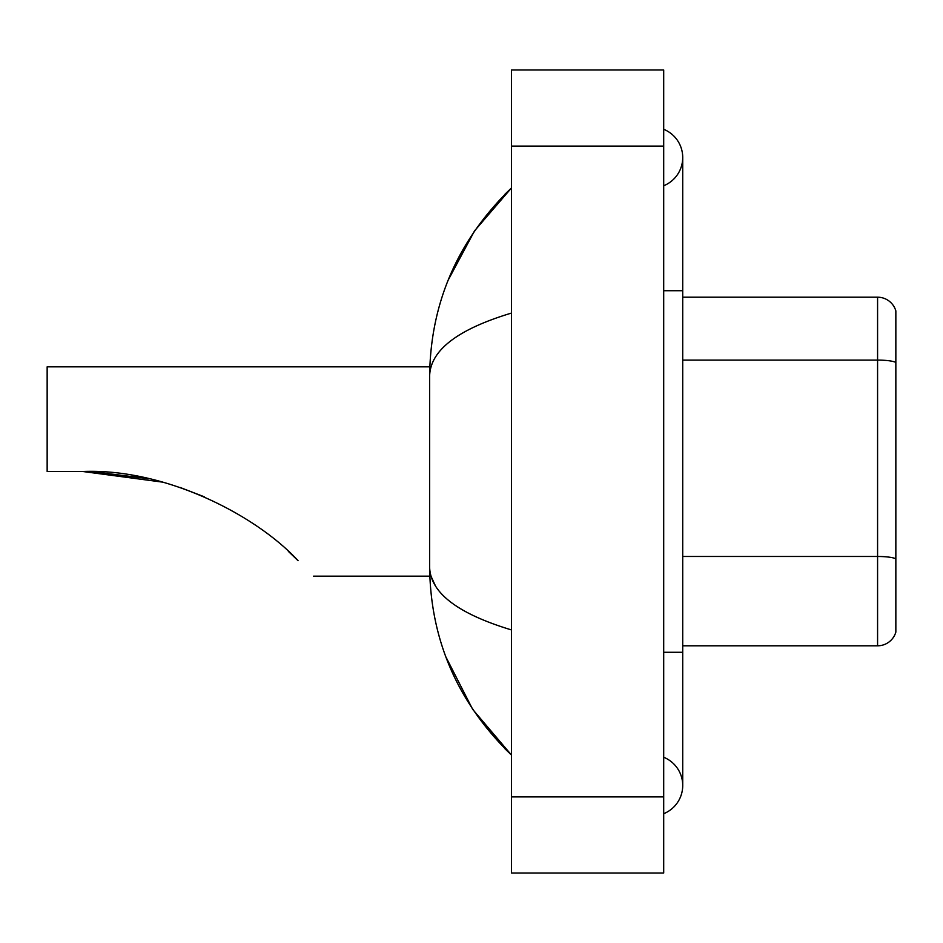 <?xml version="1.0" encoding="UTF-8"?>
<svg xmlns="http://www.w3.org/2000/svg" width="943" height="943" viewBox="0 0 943 943"><rect width="100%" height="100%" fill="white"/><g stroke="black" fill="none" stroke-linecap="round" stroke-linejoin="round"><path stroke-width="1.41" d="M663.695 652.273L682.72 652.273L682.72 157.516A30.447 30.447 0 0 1 663.695 185.747A30.447 30.447 0 0 0 663.695 129.297A30.447 30.447 0 0 1 682.72 157.516A30.447 30.447 0 0 0 663.695 129.297A30.447 30.447 0 0 1 682.72 157.516M663.695 813.703A30.447 30.447 0 0 0 663.695 757.253A30.447 30.447 0 0 1 663.695 813.703A30.447 30.447 0 0 0 682.72 785.484A30.447 30.447 0 0 1 663.695 813.703M511.46 313.076C457.638 329.307 430.362 350.266 429.631 375.974L429.631 567.026C430.244 592.64 457.52 613.61 511.46 629.924M511.46 873.018L663.695 873.018L663.695 69.982L511.46 69.982L511.46 873.018M429.631 375.974C430.456 302.797 457.72 240.123 511.46 187.963L474.529 230.882L448.161 280.177M445.862 656.882L472.702 709.407L511.46 755.037C457.72 702.865 430.444 640.203 429.631 567.026M435.348 585.674L430.986 576.161M895.85 310.895A19.025 19.025 0 0 0 877.579 297.198A19.025 19.025 0 0 1 895.85 310.895L895.85 632.105A19.025 19.025 0 0 1 877.579 645.802L682.72 645.802M895.85 362.466A19.025 3.3 180 0 0 877.579 360.096L877.579 297.198L682.72 297.198M84.08 471.5L145.387 478.007M180.219 487.507L204.277 496.796M288.358 551.384L298.071 560.672C318.486 581.088 318.486 581.088 298.071 560.672C255.341 514.395 164.082 468.164 82.784 471.5L47.15 471.5L47.15 366.839L429.796 366.839M148.57 478.69L92.273 471.653M289.584 552.504L296.42 559.034M162.502 482.121L82.784 471.5M663.695 290.727L682.72 290.727M511.46 796.894L663.695 796.894M511.46 146.106L663.695 146.106M895.85 558.857A19.025 3.3 180 0 0 877.579 556.476L877.579 360.096L682.72 360.096M877.579 645.802L877.579 556.476L682.72 556.476M682.72 652.273L682.72 785.484M511.46 187.963L504.835 194.352M511.46 755.037L504.835 748.648M313.559 576.161L429.796 576.161"/></g></svg>
